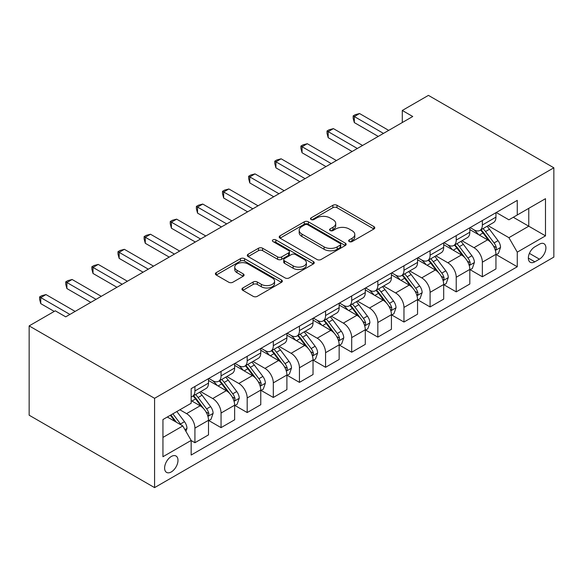 <?xml version="1.0" encoding="UTF-8"?>
<svg xmlns="http://www.w3.org/2000/svg" width="583" height="583" viewBox="0 0 583 583"><rect width="100%" height="100%" fill="white"/><g stroke="black" fill="none" stroke-linecap="round" stroke-linejoin="round"><path stroke-width="0.87" d="M349.253 241.566A2.033 1.173 0 0 0 352.125 241.566L373.929 228.981A2.9 1.676 0 0 0 374.782 227.8A2.9 1.676 0 0 0 373.929 226.612L336.996 205.289A2.9 1.676 0 0 0 332.893 205.289L311.089 217.874A2.033 1.173 0 0 0 310.491 218.705A2.033 1.173 0 0 0 311.089 219.536A2.033 1.173 0 0 0 313.96 219.536L316.78 217.904A9.284 5.364 0 0 1 329.912 217.904L332.995 219.682A9.284 5.364 0 0 1 335.713 223.471A9.284 5.364 0 0 1 332.995 227.261L330.175 228.893A2.033 1.173 0 0 0 329.577 229.724A2.033 1.173 0 0 0 330.175 230.555A2.033 1.173 0 0 0 333.046 230.555L335.866 228.922A9.284 5.364 0 0 1 348.998 228.922L352.074 230.7A9.284 5.364 0 0 1 354.799 234.49A9.284 5.364 0 0 1 352.074 238.279L349.253 239.912A2.033 1.173 0 0 0 348.663 240.743A2.033 1.173 0 0 0 349.253 241.566L349.253 239.912M171.3 471.931A9.459 5.458 120 0 0 177.48 463.594A9.459 5.458 120 0 0 176.03 456.015A9.459 5.458 120 0 0 171.3 456.482A9.459 5.458 120 0 0 165.12 464.819A9.459 5.458 120 0 0 166.57 472.398A9.459 5.458 120 0 0 171.3 471.931M242.812 287.98A2.9 1.676 0 0 0 241.96 289.161A2.9 1.676 0 0 0 242.812 290.349L253.175 296.332A2.9 1.676 0 0 0 257.278 296.332L281.494 282.347A2.9 1.676 0 0 0 282.34 281.166A2.9 1.676 0 0 0 281.494 279.978L244.554 258.655A2.9 1.676 0 0 0 240.451 258.655L216.242 272.633A2.9 1.676 0 0 0 215.389 273.821A2.9 1.676 0 0 0 216.242 275.008L228.755 282.23A2.9 1.676 0 0 0 232.857 282.23L243.22 276.247A2.9 1.676 0 0 0 244.073 275.067A2.9 1.676 0 0 0 243.22 273.879L237.019 270.293A7.761 4.482 0 0 1 234.745 267.131A7.761 4.482 0 0 1 239.533 262.984A7.761 4.482 0 0 1 247.994 263.961L272.312 277.996A7.761 4.482 0 0 1 274.578 281.166A7.761 4.482 0 0 1 269.791 285.306A7.761 4.482 0 0 1 261.33 284.336L257.278 281.997A2.9 1.676 0 0 0 253.175 281.997L242.812 287.98L242.812 290.349M553.85 167.795L428.425 95.379L402.292 110.464L412.742 116.498L65.733 316.846L55.283 310.812L29.15 325.897L154.575 398.313L553.85 167.795L553.85 257.103L154.575 487.621L154.575 398.313M316.992 259.486A2.9 1.676 0 0 0 321.095 259.486L345.304 245.509A2.9 1.676 0 0 0 346.156 244.321A2.9 1.676 0 0 0 345.304 243.14L308.371 221.817A2.9 1.676 0 0 0 304.268 221.817L280.051 235.794A2.9 1.676 0 0 0 279.206 236.975A2.9 1.676 0 0 0 280.051 238.163L316.992 259.486M273.784 242.011A2.033 1.173 0 0 1 275.846 242.295L275.846 239.883L313.399 261.563A2.9 1.676 0 0 1 314.244 262.744A2.9 1.676 0 0 1 313.399 263.931L289.183 277.909A2.9 1.676 0 0 1 285.08 277.909L248.147 256.586L248.147 254.217A2.9 1.676 0 0 0 247.294 255.398A2.9 1.676 0 0 0 248.147 256.586M248.147 254.217L258.509 248.234A2.9 1.676 0 0 1 262.612 248.234L277.595 256.877A2.9 1.676 0 0 0 281.698 256.877L288.57 252.913A2.9 1.676 0 0 0 289.423 251.725A2.9 1.676 0 0 0 288.57 250.544L272.975 241.537A2.033 1.173 0 0 1 272.378 240.706A2.033 1.173 0 0 1 273.631 239.628A2.033 1.173 0 0 1 275.846 239.883M539.428 244.19L534.83 246.842A9.168 5.291 120 0 0 528.839 254.924A9.168 5.291 120 0 0 530.246 262.263A9.168 5.291 120 0 0 534.83 261.811L539.428 259.158A9.168 5.291 120 0 0 545.411 251.076A9.168 5.291 120 0 0 544.012 243.738A9.168 5.291 120 0 0 539.428 244.19M496.257 212.511L508.908 219.813L517.267 214.981L517.267 200.377L191.158 388.657L191.158 403.261L162.941 419.549L162.941 456.722L191.158 440.435L191.158 455.039L517.267 266.759L517.267 252.155L508.908 237.675L488.117 225.672M517.267 214.981L545.491 198.686L545.491 235.86L517.267 252.155M29.15 325.897L29.15 415.205L154.575 487.621M402.292 110.464L402.292 122.532M513.295 217.277L528.766 226.204L528.766 208.342L545.491 198.686M508.908 237.675L528.766 226.204L545.491 235.86M162.941 437.418L182.8 425.947L167.328 417.02M191.158 440.551L194.919 442.723L194.919 428.119A11.828 6.828 -120 0 0 186.56 413.639L179.87 409.776M194.919 442.723L208.51 434.882L208.51 420.277A11.828 6.828 -120 0 0 200.151 405.797L191.158 400.601M208.823 420.576L221.052 427.638L221.052 413.034A11.828 6.828 -120 0 0 212.693 398.553L200.683 391.623M221.052 427.638L234.643 419.796L234.643 405.192A11.828 6.828 -120 0 0 226.277 390.705L208.51 380.451M234.956 405.491L247.185 412.553L247.185 397.949A11.828 6.828 -120 0 0 238.819 383.468L226.816 376.538M247.185 412.553L260.769 404.711L260.769 390.107A11.828 6.828 -120 0 0 252.41 375.62L234.643 365.366M261.082 390.406L273.31 397.468L273.31 382.863A11.828 6.828 -120 0 0 264.952 368.383L252.949 361.445M273.31 397.468L286.902 389.619L286.902 375.015A11.828 6.828 -120 0 0 278.543 360.534L260.769 350.274M287.215 375.321L299.443 382.382L299.443 367.778A11.828 6.828 -120 0 0 291.085 353.291L279.075 346.36M299.443 382.382L313.035 374.534L313.035 359.93A11.828 6.828 -120 0 0 304.669 345.449L286.902 335.189M313.348 360.236L325.576 367.297L325.576 352.693A11.828 6.828 -120 0 0 317.21 338.206L305.208 331.275M325.576 367.297L339.16 359.449L339.16 344.844A11.828 6.828 -120 0 0 330.801 330.364L313.035 320.103M339.474 345.151L351.702 352.205L351.702 337.601A11.828 6.828 -120 0 0 343.343 323.12L331.333 316.19M351.702 352.205L365.293 344.364L365.293 329.759A11.828 6.828 -120 0 0 356.927 315.279L339.16 305.018M365.607 330.058L377.835 337.12L377.835 322.516A11.828 6.828 -120 0 0 369.476 308.035L357.466 301.105M377.835 337.12L391.426 329.278L391.426 314.674A11.828 6.828 -120 0 0 383.06 300.187L365.293 289.933M391.74 314.973L403.968 322.035L403.968 307.43A11.828 6.828 -120 0 0 395.602 292.95L383.599 286.02M403.968 322.035L417.552 314.193L417.552 299.589A11.828 6.828 -120 0 0 409.193 285.102L391.426 274.848M417.865 299.888L430.094 306.95L430.094 292.345A11.828 6.828 -120 0 0 421.735 277.865L409.725 270.927M430.094 306.95L443.685 299.101L443.685 284.497A11.828 6.828 -120 0 0 435.319 270.016L417.552 259.756M443.998 284.803L456.227 291.864L456.227 277.26A11.828 6.828 -120 0 0 447.868 262.773L435.858 255.842M456.227 291.864L469.818 284.016L469.818 269.412A11.828 6.828 -120 0 0 461.452 254.931L443.685 244.671M470.131 269.718L482.36 276.779L482.36 262.175A11.828 6.828 -120 0 0 473.994 247.688L461.991 240.757M482.36 276.779L495.944 268.931L495.944 254.326A11.828 6.828 -120 0 0 487.585 239.846L469.818 229.585M470.131 227.596L473.994 229.826A11.828 6.828 -120 0 0 479.911 230.416A11.828 6.828 -120 0 0 482.36 225.002L482.36 220.534M443.998 242.681L447.868 244.911A11.828 6.828 -120 0 0 453.778 245.501A11.828 6.828 -120 0 0 456.227 240.087L456.227 235.619M417.865 257.766L421.735 259.996A11.828 6.828 -120 0 0 427.645 260.586A11.828 6.828 -120 0 0 430.094 255.172L430.094 250.705M391.74 272.851L395.602 275.089A11.828 6.828 -120 0 0 401.519 275.672A11.828 6.828 -120 0 0 403.968 270.257L403.968 265.79M365.607 287.936L369.476 290.174A11.828 6.828 -120 0 0 375.386 290.757A11.828 6.828 -120 0 0 377.835 285.342L377.835 280.882M339.474 303.029L343.343 305.259A11.828 6.828 -120 0 0 349.253 305.842A11.828 6.828 -120 0 0 351.702 300.427L351.702 295.967M313.348 318.114L317.21 320.344A11.828 6.828 -120 0 0 323.128 320.927A11.828 6.828 -120 0 0 325.576 315.52L325.576 311.052M287.215 333.199L291.085 335.429A11.828 6.828 -120 0 0 296.995 336.019A11.828 6.828 -120 0 0 299.443 330.605L299.443 326.137M261.082 348.284L264.952 350.514A11.828 6.828 -120 0 0 270.862 351.104A11.828 6.828 -120 0 0 273.31 345.69L273.31 341.223M234.956 363.369L238.819 365.607A11.828 6.828 -120 0 0 244.736 366.19A11.828 6.828 -120 0 0 247.185 360.775L247.185 356.308M208.823 378.454L212.693 380.692A11.828 6.828 -120 0 0 218.603 381.275A11.828 6.828 -120 0 0 221.052 375.86L221.052 371.4M496.257 254.633L517.267 266.759M479.911 230.416L493.495 222.568A11.828 6.828 -120 0 0 495.944 217.153L495.944 212.686M453.778 245.501L467.362 237.653A11.828 6.828 -120 0 0 469.818 232.238L469.818 227.778M427.645 260.586L441.236 252.738A11.828 6.828 -120 0 0 443.685 247.33L443.685 242.863M401.519 275.672L415.103 267.83A11.828 6.828 -120 0 0 417.552 262.416L417.552 257.948M375.386 290.757L388.97 282.915A11.828 6.828 -120 0 0 391.426 277.501L391.426 273.033M349.253 305.842L362.845 298A11.828 6.828 -120 0 0 365.293 292.586L365.293 288.119M323.128 320.927L336.712 313.086A11.828 6.828 -120 0 0 339.16 307.671L339.16 303.204M296.995 336.019L310.586 328.171A11.828 6.828 -120 0 0 313.035 322.756L313.035 318.296M270.862 351.104L284.453 343.256A11.828 6.828 -120 0 0 286.902 337.841L286.902 333.381M244.736 366.19L258.32 358.341A11.828 6.828 -120 0 0 260.769 352.934L260.769 348.466M218.603 381.275L232.194 373.433A11.828 6.828 -120 0 0 234.643 368.019L234.643 363.552M191.158 396.841A11.828 6.828 -120 0 0 192.47 396.36L206.061 388.518A11.828 6.828 -120 0 0 208.51 383.104L208.51 378.637M192.47 396.36A11.828 6.828 -120 0 0 194.919 390.945L194.919 386.485M182.8 425.947L191.158 440.435M350.07 241.858L352.074 240.692A9.284 5.364 0 0 0 354.799 236.902L354.799 234.49M335.713 223.471L335.713 225.883A9.284 5.364 0 0 1 332.995 229.68L330.984 230.839M373.892 229.002L336.996 207.701A2.9 1.676 0 0 0 332.893 207.701L311.898 219.82M345.267 245.53L308.371 224.229A2.9 1.676 0 0 0 304.268 224.229L280.095 238.185M340.173 245.151A2.033 1.173 0 0 0 340.771 244.321A2.033 1.173 0 0 0 340.173 243.497L307.758 224.776A2.033 1.173 0 0 0 304.88 224.776L301.907 226.496A9.284 5.364 0 0 0 299.188 230.285A9.284 5.364 0 0 0 301.907 234.075L324.068 246.871A9.284 5.364 0 0 0 337.2 246.871L340.173 245.151L340.173 247.564A2.033 1.173 0 0 0 340.771 246.74L340.771 244.321M299.188 230.285L299.188 232.697A9.284 5.364 0 0 0 301.907 236.487L301.907 234.075M340.173 247.564L337.2 249.284A9.284 5.364 0 0 1 324.068 249.284L301.907 236.487M248.183 256.607L258.509 250.646L258.509 248.234M289.423 251.725L289.423 254.144A2.9 1.676 0 0 1 288.57 255.325L281.698 259.297A2.9 1.676 0 0 1 277.595 259.297L262.612 250.646A2.9 1.676 0 0 0 258.509 250.646M275.846 242.295L313.363 263.953M293.132 265.855A7.761 4.482 0 0 0 301.593 266.825A7.761 4.482 0 0 0 306.388 262.685A7.761 4.482 0 0 0 304.115 259.515L295.545 254.567A2.9 1.676 0 0 0 291.442 254.567L284.57 258.539A2.9 1.676 0 0 0 283.717 259.726A2.9 1.676 0 0 0 284.57 260.907L293.132 265.855L293.132 268.267A7.761 4.482 0 0 0 301.593 269.237A7.761 4.482 0 0 0 306.388 265.097L306.388 262.685M283.717 259.726L283.717 262.139A2.9 1.676 0 0 0 284.57 263.319L284.57 260.907M293.132 268.267L284.57 263.319M274.578 281.166L274.578 283.578A7.761 4.482 0 0 1 269.791 287.718A7.761 4.482 0 0 1 261.33 286.749L257.278 284.409A2.9 1.676 0 0 0 253.175 284.409L242.849 290.37M234.745 267.131L234.745 269.543A7.761 4.482 0 0 0 237.019 272.713L237.019 270.293M243.184 276.269L237.019 272.713M281.451 282.376L244.554 261.075A2.9 1.676 0 0 0 240.451 261.075L216.278 275.03M495.944 254.807L498.45 253.365L500.542 247.33A7.834 4.526 -120 0 0 498.042 240.655L489.501 229.257A22.613 13.059 -120 0 0 487.031 226.299M478.541 234.621A22.613 13.059 -120 0 0 473.906 229.775M495.229 250.012L496.14 249.028L496.315 247.658A7.834 4.526 -120 0 0 494.071 242.951L485.53 231.546A22.613 13.059 -120 0 0 483.059 228.594M480.96 229.804A18.773 10.837 60 0 1 484.036 233.309L491.265 242.958M480.552 230.037A22.613 13.059 60 0 1 483.023 232.996L488.7 240.575M383.476 133.398L354.318 116.556L359.543 113.539L388.708 130.381M378.25 136.415L354.318 122.59L354.318 116.556L353.167 115.893L355.258 114.691L359.543 113.539M354.318 122.59L353.167 118.313L353.167 115.893M469.818 269.9L472.325 268.45L474.409 262.416A7.834 4.526 -120 0 0 471.909 255.74L463.368 244.343A22.613 13.059 -120 0 0 460.905 241.384M452.408 249.706A22.613 13.059 -120 0 0 447.78 244.86M469.104 265.097L470.015 264.114L470.182 262.751A7.834 4.526 -120 0 0 467.938 258.036L459.397 246.631A22.613 13.059 -120 0 0 456.934 243.679M454.827 244.896A18.773 10.837 60 0 1 457.91 248.394L465.139 258.043M454.419 245.13A22.613 13.059 60 0 1 456.89 248.081L462.567 255.66M443.685 284.985L446.192 283.535L448.283 277.501A7.834 4.526 -120 0 0 445.784 270.825L437.243 259.428A22.613 13.059 -120 0 0 434.772 256.469M426.275 264.799A22.613 13.059 -120 0 0 421.647 259.952M442.971 280.183L443.882 279.199L444.049 277.836A7.834 4.526 -120 0 0 441.812 273.121L433.271 261.723A22.613 13.059 -120 0 0 430.801 258.765M428.694 259.982A18.773 10.837 60 0 1 431.777 263.48L439.006 273.128M428.294 260.215A22.613 13.059 60 0 1 430.757 263.166L436.441 270.745M417.552 300.07L420.059 298.62L422.15 292.586A7.834 4.526 -120 0 0 419.651 285.918L411.11 274.513A22.613 13.059 -120 0 0 408.639 271.554M400.149 279.884A22.613 13.059 -120 0 0 395.514 275.038M416.838 295.268L417.749 294.284L417.924 292.921A7.834 4.526 -120 0 0 415.679 288.206L407.138 276.808A22.613 13.059 -120 0 0 404.668 273.85M402.569 275.067A18.773 10.837 60 0 1 405.644 278.572L412.873 288.221M402.161 275.3A22.613 13.059 60 0 1 404.631 278.251L410.308 285.838M357.35 148.483L328.185 131.649L333.41 128.624L362.575 145.466M352.125 151.5L328.185 137.683L328.185 131.649L327.034 130.978L329.125 129.776L333.41 128.624M328.185 137.683L327.034 133.398L327.034 130.978M331.217 163.568L302.06 146.734L307.285 143.717L336.442 160.551M325.992 166.585L302.06 152.768L302.06 146.734L300.908 146.071L303 144.861L307.285 143.717M302.06 152.768L300.908 148.483L300.908 146.071M305.091 178.653L275.927 161.819L281.152 158.802L310.316 175.636M299.859 181.67L275.927 167.853L275.927 161.819L274.775 161.156L276.867 159.946L281.152 158.802M275.927 167.853L274.775 163.568L274.775 161.156M391.426 315.155L393.933 313.705L396.017 307.671A7.834 4.526 -120 0 0 393.518 301.003L384.977 289.598A22.613 13.059 -120 0 0 382.514 286.647M374.016 294.969A22.613 13.059 -120 0 0 369.389 290.123M390.712 310.36L391.623 309.376L391.791 308.006A7.834 4.526 -120 0 0 389.546 303.291L381.005 291.894A22.613 13.059 -120 0 0 378.542 288.935M376.436 290.152A18.773 10.837 60 0 1 379.518 293.657L386.748 303.306M376.035 290.385A22.613 13.059 60 0 1 378.498 293.344L384.175 300.923M278.958 193.738L249.794 176.904L255.019 173.887L284.183 190.721M273.733 196.755L249.794 182.938L249.794 176.904L248.649 176.241L250.734 175.031L255.019 173.887M249.794 182.938L248.649 178.653L248.649 176.241M365.293 330.24L367.8 328.79L369.892 322.756A7.834 4.526 -120 0 0 367.392 316.088L358.851 304.683A22.613 13.059 -120 0 0 356.381 301.732M347.883 310.054A22.613 13.059 -120 0 0 343.256 305.208M364.579 325.445L365.49 324.461L365.658 323.091A7.834 4.526 -120 0 0 363.42 318.384L354.879 306.979A22.613 13.059 -120 0 0 352.409 304.02M350.303 305.237A18.773 10.837 60 0 1 353.385 308.742L360.615 318.391M349.902 305.47A22.613 13.059 60 0 1 352.365 308.429L358.049 316.008M339.16 345.325L341.667 343.883L343.759 337.841A7.834 4.526 -120 0 0 341.259 331.173L332.718 319.768A22.613 13.059 -120 0 0 330.248 316.817M321.758 325.139A22.613 13.059 -120 0 0 317.123 320.293M338.446 340.53L339.357 339.546L339.532 338.176A7.834 4.526 -120 0 0 337.287 333.469L328.746 322.064A22.613 13.059 -120 0 0 326.276 319.112M324.177 320.322A18.773 10.837 60 0 1 327.252 323.827L334.482 333.476M323.769 320.555A22.613 13.059 60 0 1 326.24 323.514L331.916 331.093M313.035 360.418L315.541 358.968L317.633 352.934A7.834 4.526 -120 0 0 315.126 346.258L306.585 334.861A22.613 13.059 -120 0 0 304.122 331.902M295.625 340.224A22.613 13.059 -120 0 0 290.997 335.378M312.32 355.615L313.231 354.632L313.399 353.269A7.834 4.526 -120 0 0 311.154 348.554L302.613 337.149A22.613 13.059 -120 0 0 300.15 334.197M298.044 335.414A18.773 10.837 60 0 1 301.127 338.912L308.356 348.561M297.643 335.648A22.613 13.059 60 0 1 300.107 338.599L305.784 346.178M286.902 375.503L289.408 374.053L291.5 368.019A7.834 4.526 -120 0 0 289 361.343L280.459 349.946A22.613 13.059 -120 0 0 277.989 346.987M269.492 355.317A22.613 13.059 -120 0 0 264.864 350.47M286.187 370.701L287.098 369.717L287.273 368.354A7.834 4.526 -120 0 0 285.029 363.639L276.488 352.234A22.613 13.059 -120 0 0 274.017 349.283M271.911 350.5A18.773 10.837 60 0 1 274.994 353.998L282.223 363.646M271.51 350.733A22.613 13.059 60 0 1 273.981 353.684L279.658 361.263M260.769 390.588L263.276 389.138L265.367 383.104A7.834 4.526 -120 0 0 262.867 376.436L254.326 365.031A22.613 13.059 -120 0 0 251.856 362.072M243.366 370.402A22.613 13.059 -120 0 0 238.731 365.556M260.054 385.786L260.965 384.802L261.14 383.439A7.834 4.526 -120 0 0 258.896 378.724L250.355 367.326A22.613 13.059 -120 0 0 247.884 364.368M245.786 365.585A18.773 10.837 60 0 1 248.868 369.09L256.09 378.739M245.377 365.818A22.613 13.059 60 0 1 247.848 368.769L253.525 376.356M252.825 208.823L223.668 191.989L228.893 188.972L258.05 205.806M247.6 211.84L223.668 198.023L223.668 191.989L222.517 191.326L224.608 190.116L228.893 188.972M223.668 198.023L222.517 193.738L222.517 191.326M226.7 223.916L197.535 207.074L202.76 204.057L231.925 220.899M221.467 226.933L197.535 213.108L197.535 207.074L196.384 206.411L198.475 205.209L202.76 204.057M197.535 213.108L196.384 208.823L196.384 206.411M200.567 239.001L171.402 222.159L176.627 219.142L205.792 235.984M195.341 242.018L171.402 228.201L171.402 222.159L170.258 221.496L172.342 220.294L176.627 219.142M171.402 228.201L170.258 223.916L170.258 221.496M174.434 254.086L145.276 237.252L150.501 234.235L179.659 251.069M169.208 257.103L145.276 243.286L145.276 237.252L144.125 236.589L146.216 235.379L150.501 234.235M145.276 243.286L144.125 239.001L144.125 236.589M148.308 269.171L119.143 252.337L124.368 249.32L153.533 266.154M143.075 272.188L119.143 258.371L119.143 252.337L117.992 251.674L120.083 250.464L124.368 249.32M119.143 258.371L117.992 254.086L117.992 251.674M234.643 405.673L237.15 404.223L239.241 398.189A7.834 4.526 -120 0 0 236.742 391.521L228.193 380.116A22.613 13.059 -120 0 0 225.73 377.165M217.233 385.487A22.613 13.059 -120 0 0 212.606 380.641M233.929 400.878L234.84 399.894L235.007 398.524A7.834 4.526 -120 0 0 232.763 393.809L224.222 382.412A22.613 13.059 -120 0 0 221.759 379.453M219.653 380.67A18.773 10.837 60 0 1 222.735 384.175L229.964 393.824M219.252 380.903A22.613 13.059 60 0 1 221.715 383.862L227.392 391.441M122.175 284.256L93.01 267.422L98.236 264.405L127.4 281.239M116.95 287.273L93.01 273.456L93.01 267.422L91.866 266.759L93.95 265.549L98.236 264.405M93.01 273.456L91.866 269.171L91.866 266.759M208.51 420.758L211.017 419.308L213.108 413.274A7.834 4.526 -120 0 0 210.609 406.606L202.068 395.201A22.613 13.059 -120 0 0 199.597 392.25M207.796 415.963L208.707 414.979L208.882 413.609A7.834 4.526 -120 0 0 206.637 408.902L198.096 397.497A22.613 13.059 -120 0 0 195.626 394.538M193.52 395.755A18.773 10.837 60 0 1 196.602 399.26L203.831 408.909M193.119 395.988A22.613 13.059 60 0 1 195.589 398.947L201.266 406.526M96.042 299.341L66.885 282.507L72.11 279.49L101.267 296.324M90.817 302.358L66.885 288.541L66.885 282.507L65.733 281.844L67.825 280.634L72.11 279.49M66.885 288.541L65.733 284.256L65.733 281.844M185.933 431.384L186.975 428.359A7.834 4.526 -120 0 0 184.476 421.691L176.853 411.518M181.218 425.036A7.834 4.526 -120 0 0 180.504 423.987L172.881 413.813M170.921 414.943L176.401 422.252M170.374 415.256L175.017 421.458M69.916 314.434L40.752 297.592L45.977 294.575L75.141 311.417M54.234 311.417L40.752 303.626L40.752 297.592L39.6 296.929L41.692 295.727L45.977 294.575M40.752 303.626L39.6 299.341L39.6 296.929M186.56 413.639L200.151 405.797M212.693 398.553L226.277 390.705M238.819 383.468L252.41 375.62M264.952 368.383L278.543 360.534M291.085 353.291L304.669 345.449M317.21 338.206L330.801 330.364M343.343 323.12L356.927 315.279M369.476 308.035L383.06 300.187M395.602 292.95L409.193 285.102M421.735 277.865L435.319 270.016M447.868 262.773L461.452 254.931M473.994 247.688L487.585 239.846M482.36 225.002L495.944 217.153M482.36 262.175L495.944 254.326M456.227 277.26L469.818 269.412M456.227 240.087L469.818 232.238M430.094 292.345L443.685 284.497M430.094 255.172L443.685 247.33M403.968 307.43L417.552 299.589M403.968 270.257L417.552 262.416M377.835 322.516L391.426 314.674M377.835 285.342L391.426 277.501M351.702 337.601L365.293 329.759M351.702 300.427L365.293 292.586M325.576 352.693L339.16 344.844M325.576 315.52L339.16 307.671M299.443 367.778L313.035 359.93M299.443 330.605L313.035 322.756M273.31 382.863L286.902 375.015M273.31 345.69L286.902 337.841M247.185 397.949L260.769 390.107M247.185 360.775L260.769 352.934M221.052 413.034L234.643 405.192M221.052 375.86L234.643 368.019M194.919 428.119L208.51 420.277M194.919 390.945L208.51 383.104M529.4 253.365L539.428 259.158M528.344 258.072L534.83 261.811M352.074 240.692L352.074 238.279M330.175 230.555L330.175 228.893M332.995 229.68L332.995 227.261M311.089 219.536L311.089 217.874M332.893 207.701L332.893 205.289M336.996 207.701L336.996 205.289M373.929 228.981L373.929 226.612M280.051 238.163L280.051 235.794M304.268 224.229L304.268 221.817M308.371 224.229L308.371 221.817M345.304 245.509L345.304 243.14M324.068 249.284L324.068 246.871M337.2 249.284L337.2 246.871M262.612 250.646L262.612 248.234M277.595 259.297L277.595 256.877M281.698 259.297L281.698 256.877M288.57 255.325L288.57 252.913M313.399 263.931L313.399 261.563M253.175 284.409L253.175 281.997M257.278 284.409L257.278 281.997M261.33 286.749L261.33 284.336M243.22 276.247L243.22 273.879M216.242 275.008L216.242 272.633M240.451 261.075L240.451 258.655M244.554 261.075L244.554 258.655M281.494 282.347L281.494 279.978M495.361 250.442L500.491 247.476M485.53 231.546L489.501 229.257M479.372 235.102L483.023 232.996M494.071 242.951L498.042 240.655M493.451 246.011L496.315 247.658M469.228 265.527L474.358 262.561M459.397 246.631L463.368 244.343M453.239 250.187L456.89 248.081M467.938 258.036L471.909 255.74M467.318 261.097L470.182 262.751M443.102 280.612L448.232 277.654M433.271 261.723L437.243 259.428M427.113 265.272L430.757 263.166M441.812 273.121L445.784 270.825M441.193 276.182L444.049 277.836M416.969 295.698L422.099 292.739M407.138 276.808L411.11 274.513M400.98 280.365L404.631 278.251M415.679 288.206L419.651 285.918M415.06 291.267L417.924 292.921M390.836 310.79L395.966 307.824M381.005 291.894L384.977 289.598M374.847 295.45L378.498 293.344M389.546 303.291L393.518 301.003M388.927 306.352L391.791 308.006M364.71 325.875L369.841 322.909M354.879 306.979L358.851 304.683M348.721 310.535L352.365 308.429M363.42 318.384L367.392 316.088M362.801 321.437L365.658 323.091M338.577 340.96L343.708 337.994M328.746 322.064L332.718 319.768M322.588 325.62L326.24 323.514M337.287 333.469L341.259 331.173M336.668 336.529L339.532 338.176M312.444 356.045L317.575 353.079M302.613 337.149L306.585 334.861M296.456 340.705L300.107 338.599M311.154 348.554L315.126 346.258M310.535 351.615L313.399 353.269M286.319 371.131L291.449 368.172M276.488 352.234L280.459 349.946M270.33 355.79L273.981 353.684M285.029 363.639L289 361.343M284.409 366.7L287.273 368.354M260.186 386.216L265.316 383.257M250.355 367.326L254.326 365.031M244.197 370.883L247.848 368.769M258.896 378.724L262.867 376.436M258.276 381.785L261.14 383.439M234.053 401.301L239.19 398.342M224.222 382.412L228.193 380.116M218.064 385.968L221.715 383.862M232.763 393.809L236.742 391.521M232.143 396.87L235.007 398.524M207.927 416.393L213.057 413.427M198.096 397.497L202.068 395.201M191.938 401.053L195.589 398.947M206.637 408.902L210.609 406.606M206.018 411.955L208.882 413.609M184.942 429.664L186.924 428.512M180.504 423.987L184.476 421.691"/></g></svg>
